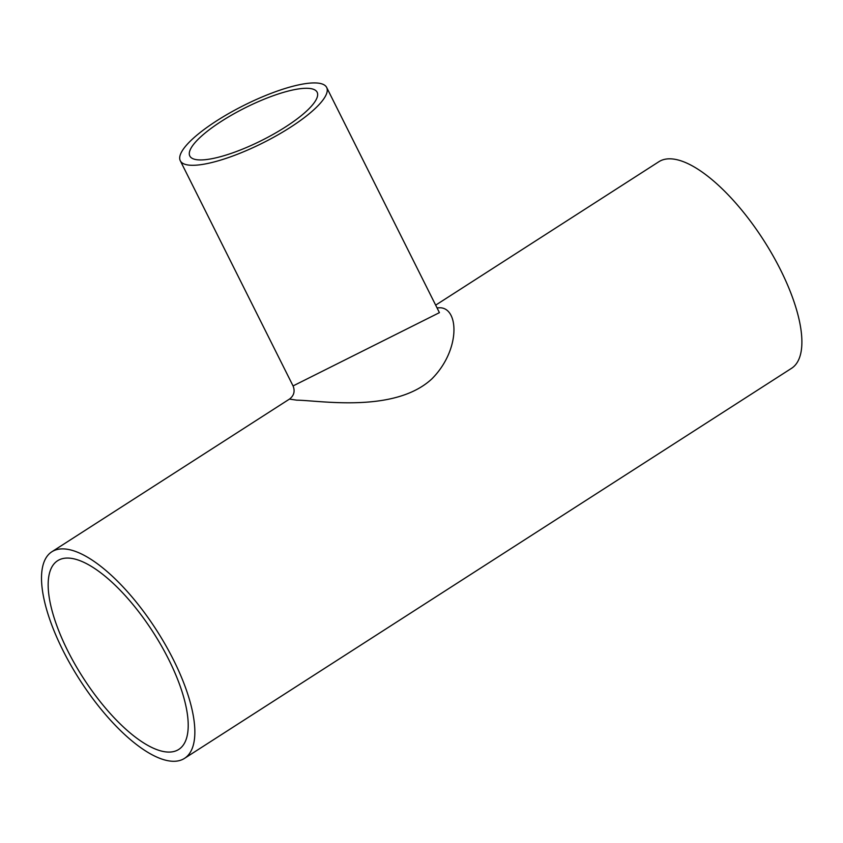 <?xml version="1.0" encoding="UTF-8"?>
<svg xmlns="http://www.w3.org/2000/svg" width="843" height="843" viewBox="0 0 843 843"><rect width="100%" height="100%" fill="white"/><g stroke="black" fill="none" stroke-linecap="round" stroke-linejoin="round"><path stroke-width="1.26" d="M51.813 551.796A122.762 45.722 57.3 0 1 65.059 548.993A122.762 45.722 57.3 0 1 165.544 645.043A122.762 45.722 57.3 0 1 184.543 758.352A122.762 45.722 57.3 0 1 79.716 679.785A122.762 45.722 57.3 0 1 51.813 551.796L289.455 399.097L296.694 400.151C319.476 400.414 394.587 413.523 431.901 378.855C460.341 350.298 459.119 308.812 440.467 307.769L437.011 307.832M435.662 305.145L658.857 161.73A122.762 45.722 57.3 0 1 672.103 158.927A122.762 45.722 57.3 0 1 772.578 254.976A122.762 45.722 57.3 0 1 791.588 368.286L184.543 758.352M326.662 87.461A81.845 21.022 153.4 0 1 262.89 142.91A81.845 21.022 153.4 0 1 180.297 160.76A81.845 21.022 153.4 0 1 216.588 120.886A81.845 21.022 153.4 0 1 317.379 83.046A81.845 21.022 153.4 0 1 326.662 87.461L439.424 312.648L293.069 385.925C295.187 391.257 293.986 395.652 289.465 399.108M197.884 159.833A71.202 18.293 153.4 0 1 189.812 155.997A71.202 18.293 153.4 0 1 221.393 121.308A71.202 18.293 153.4 0 1 317.147 92.235A71.202 18.293 153.4 0 1 274.017 133.879A71.202 18.293 153.4 0 1 197.884 159.833M168.716 659.5A112.119 41.76 57.3 0 1 178.79 749.406A112.119 41.76 57.3 0 1 83.057 677.646A112.119 41.76 57.3 0 1 57.566 560.753A112.119 41.76 57.3 0 1 168.716 659.5M180.297 160.76L293.058 385.936"/></g></svg>
